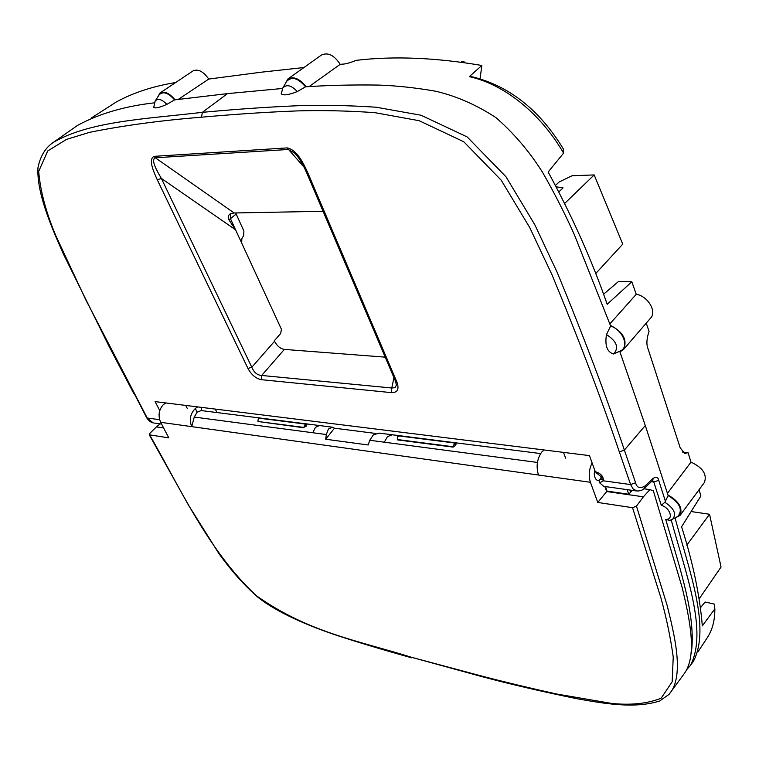 <?xml version="1.0" encoding="UTF-8"?>
<svg xmlns="http://www.w3.org/2000/svg" width="759" height="759" viewBox="0 0 759 759"><rect width="100%" height="100%" fill="white"/><g stroke="black" fill="none" stroke-linecap="round" stroke-linejoin="round"><path stroke-width="1.14" d="M629.875 490.029L630.606 492.211M627.209 489.65L628.746 494.232M454.802 443.028L399.651 436.027L397.716 436.434L397.431 439.888L453.085 447.108L455.666 445.343L454.28 443.636L454.973 443.047L456.121 443.863L455.666 445.343M453.085 447.108L454.28 443.636M326.313 434.527L328.438 429.015L332.641 427.213L334.482 428.199L325.706 439.233L326.313 434.527L194.219 417.071L191.752 426.643L538.473 475.03C535.949 466.548 537.03 458.891 541.698 452.07L544.241 449.983M375.733 433.446L334.482 428.199M537.429 462.44L369.737 440.267L373.419 434.784L379.301 433.133M384.32 442.193L387.451 436.586L392.469 434.784M331.92 427.127L319.435 425.543L315.459 427.355L312.803 432.744M325.706 439.233L368.191 444.983L369.737 440.267M303.723 427.412L306.238 426.169L306.911 424.869L305.773 424.11L303.723 427.412L257.927 421.492L258.269 418.674L260.109 418.323L305.592 424.091M306.238 426.169L304.957 424.623M303.875 427.772L257.927 421.492M163.612 427.943L156.392 426.909L149.76 433.465L149.257 434.784L168.84 437.896L160.652 422.308L191.752 426.643C189.029 419.803 190.215 413.759 195.3 408.513L197.16 412.175L194.219 417.071M197.16 412.175L201.192 410.562L201.885 407.422M197.653 406.9L195.3 408.513M604.876 486.51L606.688 491.547L643.404 496.813L636.469 506.13L632.551 507.695L597.779 502.458L590.417 482.288L538.473 475.03M594.724 470.163L594.297 473.407C594.43 477.762 595.824 480.2 598.471 480.713L599.107 480.694M601.564 476.31L600.113 479.574L599.212 479.982L599.591 482.809L603.452 480.817L602.096 479.071L601.593 476.348M592.086 462.867C588.993 469.47 588.434 475.94 590.417 482.288M632.285 490.371L628.765 494.242L607.029 491.12L597.779 502.458M643.404 496.813L649.875 489.612L643.86 488.777M649.875 489.612L653.328 490.731L682.142 587.466C689.713 619.192 697.16 653.964 684.969 672.635L669.021 694.419L659.704 700.974C634.097 709.2 602.38 703.223 576.66 698.659C541.376 691.44 509.564 684.03 481.234 676.44L480.57 675.757L411.046 657.161C360.781 641.279 308.695 632.864 256.238 595.625C207.653 550.398 178.64 484.944 149.703 435.021M165.955 402.953L163.441 404.509C158.811 409.67 157.881 415.6 160.652 422.308M607.029 491.12L605.549 486.604M156.392 426.909L160.177 423.883M319.691 425.562L201.192 410.562M540.617 453.569L393.01 434.869M385.211 357.147L284.369 349.406L261.656 375.458L261.466 379.699L391.53 392.64L391.758 388.001L394.974 387.688L396.397 385.183M284.369 349.406C280.327 348.713 277.044 346 274.53 341.275L274.303 340.782L280.65 333.514L281.447 329.321L230.451 218.668L230.385 213.734M393.959 377.678L391.758 388.001L261.656 375.458C257.244 375.164 253.961 372.432 251.817 367.261L247.946 368.438L157.293 179.826L161.373 178.431C157.246 171.316 150.434 159.912 155.31 157.768L288.249 149.485L294.53 152.995C298.553 156.942 302.575 163.489 306.598 172.644L307.888 172.995C303.79 164.124 297.357 149.836 287.149 147.901L304.084 167.179M235.688 212.947L243.886 231.049L243.724 235.432L241.846 238.658L241.675 243.041M274.53 341.275L251.817 367.261L161.373 178.431L235.584 229.816L228.914 219.854C227.7 217.52 228.042 215.584 229.939 214.029L234.142 212.975L323.068 211.296M153.707 107.171L153.726 107.37C155.159 108.594 159.532 107.598 166.838 104.391L174.579 99.884C168.28 92.74 163.157 91.023 159.2 94.742L158.954 95.141M619.771 351.208L620.511 350.867C629.609 347.005 622.902 329.89 610.625 326.038L606.469 334.567C604.743 345.554 607.096 352.034 613.519 353.998L619.154 351.474M281.266 93.537L281.266 93.812C283.316 95.719 288.638 94.979 297.243 91.583L305.535 86.82C298.116 78.016 291.826 76.194 286.655 81.346L286.323 81.925M564.886 203.232L594.183 174.931L622.75 244.142L595.502 273.771M619.705 351.237L619.942 351.91L623.462 349.548C627.655 340.127 623.291 332.062 610.369 325.345L610.625 326.038M174.579 99.884L175.025 99.827C169.494 93.177 164.494 90.89 160.035 92.968L157.625 97.19M175.025 99.827L227.463 93.623L282.538 88.471M305.545 86.83L306.095 86.792C299.777 78.708 293.714 76.09 287.908 78.955L284.862 84.467M306.095 86.792C327.973 85.283 352.129 84.704 378.551 85.074C396.634 85.691 415.723 87.75 435.808 91.251C456.463 96.118 476.51 104.903 495.94 117.617C513.966 133.347 529.554 151.677 542.723 172.597C554.687 193.564 565.227 214.275 574.364 234.721L610.369 325.345M651.326 481.709L653.812 482.05L658.698 480.305C658.205 477.354 656.355 476.68 653.157 478.293L644.951 486.064C639.922 488.881 636.801 487.781 635.596 482.762L624.372 450.068C606.099 395.818 583.709 336.598 557.201 272.405L534.801 224.721L505.949 176.724L467.155 136.924L421.093 115.254L376.075 107.209C348.248 105.387 322.12 104.894 297.68 105.738C261.836 107.247 226.486 110.083 202.34 112.351C144.969 119.04 90.055 121.184 53.595 142.227L77.579 125.368C99.031 113.736 124.59 106.232 154.238 102.854M215.262 409.092L217.008 412.564M391.53 392.64C397.564 392.669 399.367 389.187 396.938 382.194L395.515 381.341M306.532 172.473L395.61 381.559L396.397 385.221M157.293 179.826C153.745 171.857 147.825 159.096 154.21 156.335L155.31 157.768L234.142 212.975M619.942 351.91L645.292 425.524L668.157 495.589L664.865 502.278L661.298 505.304L653.812 482.05L652.636 480.475M653.157 478.293L652.749 480.362M565.635 458.199L563.482 452.373M600.113 479.574L602.096 479.071M604.904 486.51L603.756 486.348L599.591 482.809M159.76 410.562L155.083 401.606L589.468 455.609L595.293 471.719L596.602 472.848M595.293 471.719C600.786 473.312 603.509 476.348 603.452 480.817L630.615 484.555L633.205 489.081L637.209 491.082M699.343 598.604L721.05 567.02L709.542 514.26L691.126 511.547M555.645 185.262L559.155 181.98L572.068 175.746L594.183 174.931M559.051 191.676L563.064 187.9L556.499 186.856M563.254 148.792L563.576 153.128C541.622 114.998 505.608 84.61 469.299 76.621L472.914 76.944C509.669 86.27 539.782 110.226 563.254 148.792M623.462 349.548L650.672 318.002C657.085 311.513 647.693 295.982 636.26 294.283L609.847 323.913M675.083 518.018L680.036 515.427C682.948 508.046 678.916 501.234 667.967 494.991M677.237 516.813L677.778 516.509C683.138 509.925 679.931 502.951 668.157 495.589M675.121 518.141C689.4 571.148 710.822 627.702 693.451 661.222L690.548 665.264C707.995 630.871 685.662 573.197 671.26 520.086M700.728 607.418L705.083 602.001L714.191 604.05L714.855 608.87C714.874 619.752 712.644 628.917 708.156 636.355L697.938 651.915M178.289 99.391L208.753 79.069C203.355 71.45 198.137 68.718 193.09 70.862L160.035 92.968M303.932 67.532L261.314 72.19L208.753 79.069M309.046 86.611L340.193 64.325C334.216 55.189 327.983 52.086 321.484 55.018L287.908 78.955M480.039 79.021L481.842 65.473L469.299 76.621M481.842 65.473C435.552 57.608 393.665 55.9 356.151 60.34C350.231 62.779 345.715 64.041 342.603 64.145L340.193 64.325M563.576 153.128L548.159 172.008C572.666 217.264 592.333 261.362 607.181 304.293L631.811 281.788L636.26 294.283M175.661 82.522C153.062 86.222 133.299 92.693 116.355 101.943L116.326 101.962M686.8 545.133L709.542 514.26M714.855 608.87L702.322 625.881C699.751 595.132 692.834 562.096 681.582 526.774L700.88 495.997L699.086 489.688M646.251 323.116L649.049 331.351C646.564 338.875 646.251 344.757 648.12 349.007L680.206 447.876L684.741 453.427L688.109 452.687L690.984 462.155L667.436 493.322M631.811 281.788L618.519 281.475L603.443 294.34M680.036 515.427L704.409 482.487C707.246 474.337 702.768 467.563 690.984 462.155M187.416 408.684L185.737 405.42M670.017 520.484L665.709 519.393C674.011 519.943 670.244 507.752 661.298 505.304M682.445 452.022L688.109 452.687M452.924 446.719L397.441 439.537M636.469 506.13L667.076 605.179C675.14 637.456 683.366 672.844 671.184 691.762M481.415 676.487L411.046 657.161M632.551 507.695L661.051 598.329C666.535 618.424 670.595 637.977 673.233 657L672.17 681.762L661.184 698.166C647.769 703.602 631.346 705.367 611.915 703.47L556.461 693.973C529.44 687.977 504.137 681.905 480.57 675.757M411.862 657.863L411.682 657.816C384.642 650.311 360.221 643.006 338.41 635.89C308.856 626.128 277.111 612.627 257.756 597.115C244.379 585.474 231.4 570.929 218.829 553.482L188.336 504.877L149.248 434.774M236.125 214.114L228.914 219.854M166.838 104.391C161.961 99.277 158.071 98.148 155.178 100.994L154.969 101.326M613.519 353.998C619.24 347.85 616.887 341.37 606.469 334.567M297.243 91.583C291.399 85.245 286.589 84.059 282.803 88.016L282.519 88.518M463.322 61.84L461.633 61.593M396.938 382.194L307.888 172.995M154.21 156.335L287.149 147.901M261.466 379.699C255.973 378.627 251.466 374.87 247.946 368.438M227.463 93.623L202.34 112.351L201.496 117.199C160.31 120.51 122.977 125.567 89.496 132.36L66.526 139.4L47.713 150.956L38.69 171.392C40.341 191.183 46.109 212.757 56.014 236.134L85.966 300.166L147.227 418L159.627 419.708M133.66 393.276L109.03 346.313L63.576 254.407C48.832 221.438 36.793 191.344 37.95 167.758C40.379 155.918 45.587 147.407 53.595 142.227L51.773 143.565M146.61 417.621L134.267 393.646M645.292 425.524L624.372 450.068L619.335 451.918C600.967 397.735 578.51 338.675 551.983 274.758L529.659 227.425L501.215 180.206L463.768 141.743L419.139 120.7L374.718 112.645C347.072 110.738 321.066 110.169 296.693 110.928C260.925 112.304 225.613 115.026 201.496 117.199M146.667 417.725L153.252 422.905C153.887 423.086 149.959 422.829 146.667 417.725M154.504 423.086L161.591 424.082M635.596 482.762L630.615 484.555L619.344 451.918M644.951 486.064L644.476 488.227L652.664 480.447M658.698 480.305L665.453 501.414M671.895 519.801L672.389 519.526C676.829 514.26 674.315 508.511 664.865 502.278M665.709 519.393C679.846 568.244 696.525 616.384 691.231 653.594M379.301 433.123L391.862 434.717M598.471 480.713L599.136 480.694M153.726 107.37L155.178 100.994L159.2 94.742M614.022 353.779L620.511 350.867M286.655 81.346L282.803 88.016L281.266 93.812M461.5 61.574L464.631 62.039M603.756 486.348L636.165 490.912C639.837 491.215 642.607 490.314 644.476 488.227M601.678 476.481L602.096 477.42M596.242 472.819L602.105 477.449M116.345 101.953L91.184 118.1M669.59 520.57L677.778 516.509M686.99 669.343L690.548 665.264"/></g></svg>
